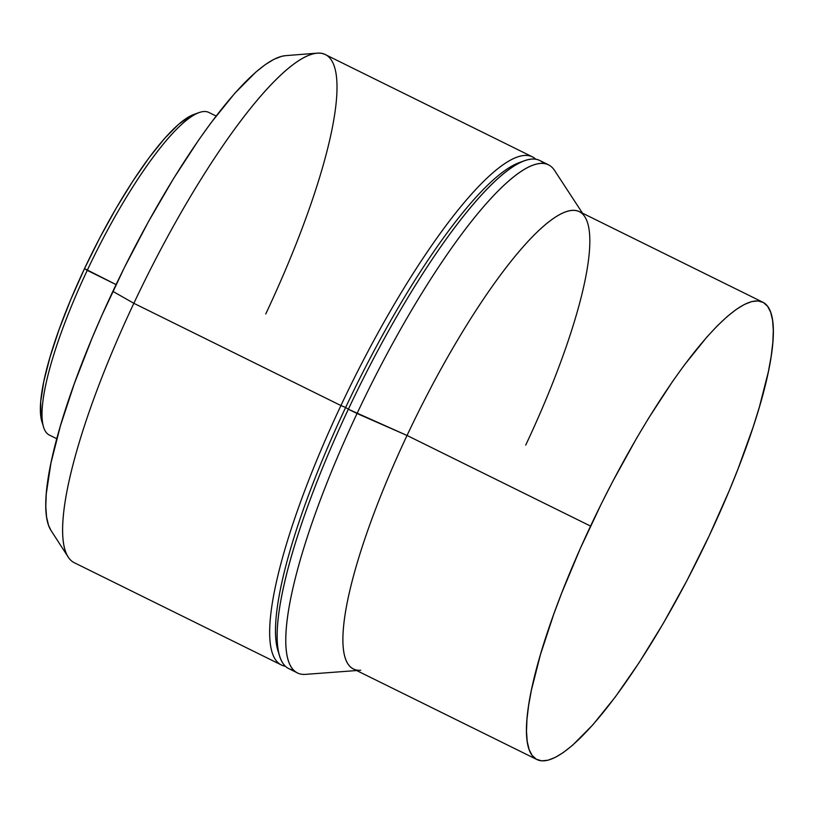 <?xml version="1.0" encoding="UTF-8"?>
<svg xmlns="http://www.w3.org/2000/svg" width="814" height="814" viewBox="0 0 814 814"><rect width="100%" height="100%" fill="white"/><g stroke="black" fill="none" stroke-linecap="round" stroke-linejoin="round"><path stroke-width="1.22" d="M216.137 116.036L208.781 112.403A179.945 39.194 116.3 0 0 87.24 270.36A179.945 39.194 -63.7 0 1 198.931 112.597L193.559 114.57A175.692 38.268 116.3 0 0 84.514 268.6L116.076 284.595L87.24 270.36A179.945 39.194 116.3 0 0 49.44 435.103L56.797 438.726M317.073 53.154L285.5 55.657A267.012 58.15 116.3 0 0 112.861 291.371L133.852 303.307A283.374 61.722 -63.7 0 1 317.073 53.154A283.374 61.722 -63.7 0 1 265.73 313.99M532.325 156.807L325.254 54.558A283.374 61.722 116.3 0 0 133.852 303.307L340.924 405.555A283.374 61.722 -63.7 0 1 532.325 156.807A283.374 61.722 -63.7 0 1 535.765 159.218A283.374 61.722 116.3 0 0 340.924 405.555L345.635 407.468A279.131 60.796 -63.7 0 1 521.499 161.915M524.247 160.785L518.884 162.759A279.131 60.796 116.3 0 0 345.635 407.468L348.361 409.228A283.374 61.722 -63.7 0 1 524.247 160.785A283.374 61.722 -63.7 0 1 543.721 163.4M582.488 213.176L554.476 170.319A283.374 61.722 116.3 0 0 357.041 413.512A283.374 61.722 -63.7 0 1 548.443 164.764L539.763 160.48A283.374 61.722 116.3 0 0 348.361 409.228L407.041 435.47A255.036 55.545 -63.7 0 1 584.727 216.605A255.036 55.545 -63.7 0 1 525.722 445.095M590.557 526.088A255.036 55.545 -63.7 0 1 762.81 302.208A255.036 55.545 -63.7 0 1 709.238 535.704L686.985 580.474L663.308 623.341L639.122 662.647L615.343 696.896L592.897 724.765L572.639 745.186L563.573 752.34L555.341 757.366L548.026 760.205L541.686 760.846L536.395 759.269L532.193 755.484L529.12 749.552L527.218 741.503L526.495 731.43L526.953 719.423L528.601 705.596L531.42 690.089L540.435 654.649L553.662 614.448L561.701 593.04L580.229 548.646L601.444 503.571L612.8 481.318L636.477 438.451L648.565 418.254L672.669 381.298L684.452 364.896L706.898 337.027L717.348 325.824L727.156 316.605L736.212 309.452L744.444 304.426L751.77 301.577L758.099 300.946L763.4 302.523L767.602 306.298L770.675 312.24L772.578 320.289L773.3 330.362L772.832 342.368L771.184 356.186L768.375 371.693L759.35 407.142L753.245 426.74L738.095 468.742L729.212 490.75L709.238 535.704A255.036 55.545 -63.7 0 1 536.986 759.574A255.036 55.545 -63.7 0 1 590.557 526.088L407.041 435.47L590.557 526.088M762.81 302.208L579.293 211.599A255.036 55.545 116.3 0 0 407.041 435.47A255.036 55.545 116.3 0 0 353.469 668.966L536.986 759.574M360.744 670.237A255.036 55.545 -63.7 0 1 407.041 435.47L357.041 413.512A283.374 61.722 116.3 0 0 305.606 674.358L356.654 670.543M288.838 668.66L297.527 672.944A283.374 61.722 -63.7 0 1 357.041 413.512L348.361 409.228A283.374 61.722 116.3 0 0 288.838 668.66A283.374 61.722 116.3 0 0 293.569 670.024A283.374 61.722 -63.7 0 1 279.66 656.155A283.374 61.722 -63.7 0 1 348.361 409.228L345.635 407.468A279.131 60.796 116.3 0 0 277.961 650.691L279.66 656.155M278.876 653.286A279.131 60.796 -63.7 0 1 345.635 407.468L340.924 405.555A283.374 61.722 116.3 0 0 285.409 666.249A283.374 61.722 -63.7 0 1 281.4 664.987A283.374 61.722 -63.7 0 1 340.924 405.555L133.852 303.307A283.374 61.722 116.3 0 0 74.328 562.739L281.4 664.987M68.244 557.102A283.374 61.722 -63.7 0 1 133.852 303.307L112.861 291.371A267.012 58.15 116.3 0 0 51.038 530.514L68.244 557.102M285.582 55.657L281.644 56.319L273.982 59.3L265.364 64.56L255.881 72.049L234.666 93.427L211.162 122.609L198.83 139.784L173.596 178.48L148.423 221.703L124.267 267.796L102.055 314.987L91.951 338.431L74.237 383.882L60.389 425.966L50.946 463.085L46.276 493.783L45.788 506.349L46.551 516.9L48.545 525.325L51.068 530.555M43.61 427.157A179.945 39.194 -63.7 0 1 87.24 270.36L84.514 268.6A175.692 38.268 116.3 0 0 41.911 421.703L43.61 427.157M193.773 114.489L190.527 115.903L178.612 124.298L164.662 138.36L149.196 157.56L132.814 181.156L116.148 208.231L99.837 237.759L84.514 268.6L70.757 299.572L59.096 329.477L49.99 357.173L43.773 381.583L40.7 401.79L40.883 417.002L41.992 421.947"/></g></svg>

